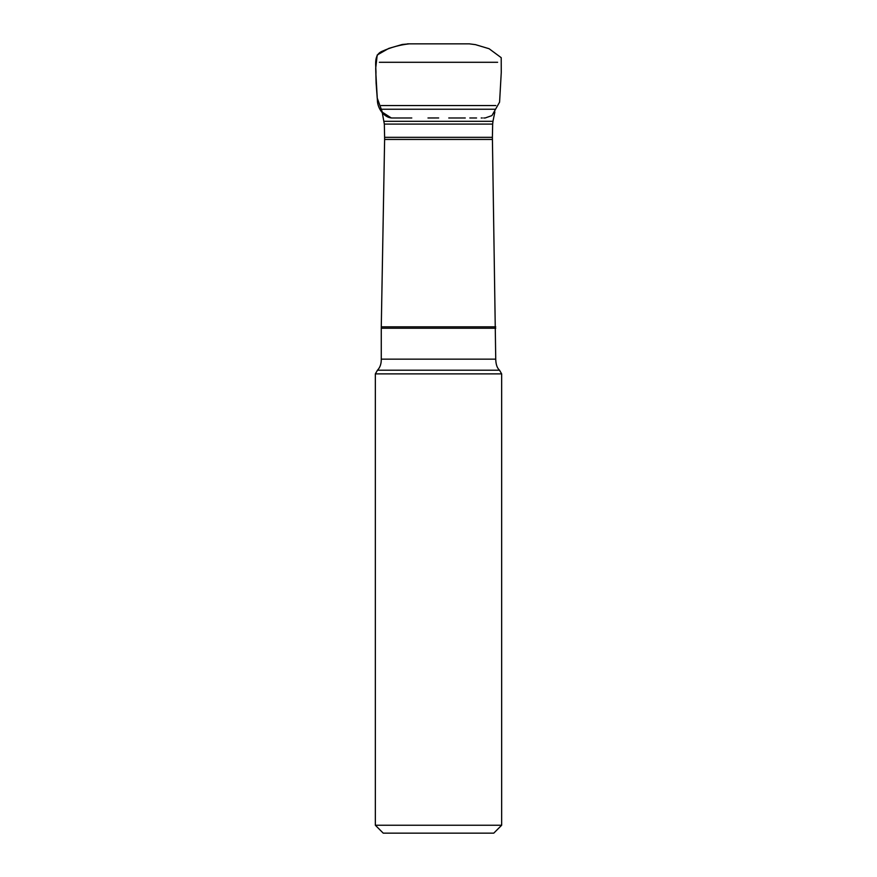 <?xml version="1.0" encoding="UTF-8"?>
<svg xmlns="http://www.w3.org/2000/svg" width="877" height="877" viewBox="0 0 877 877"><rect width="100%" height="100%" fill="white"/><g stroke="black" fill="none" stroke-linecap="round" stroke-linejoin="round"><path stroke-width="1.32" d="M492.392 137.338L492.666 124.085L384.334 124.085L384.608 137.338L492.392 137.338L495.735 359.142C495.856 364.393 497.127 368.077 499.528 370.204L377.472 370.204L375.345 373.887L501.655 373.887L499.528 370.204M384.334 124.085L382.142 111.949M501.655 825.246L375.345 825.246L383.238 833.15L493.762 833.15L501.655 825.246L501.655 373.887M375.345 825.246L375.345 373.887M469.557 43.85L409.252 43.85C400.065 44.848 391.241 47.237 382.778 51.019C372.637 54.747 376.452 66.279 375.926 74.446L377.428 100.943C377.702 108.32 383.918 117.606 391.756 117.978M495.735 328.239L381.265 328.239L381.265 359.142L495.735 359.142M497.632 62.289L379.368 62.289M381.144 105.536L495.856 105.536M495.406 109.241L381.594 109.241M384.027 121.3L492.973 121.3L494.869 111.916M492.381 139.443L384.619 139.443L381.276 326.836L495.724 326.836M407.432 43.85L409.658 43.85M411.247 43.85L417.803 43.85M422.955 43.85L427.801 43.85M437.338 43.85L449.276 43.85M453.858 43.85L460.458 43.85M465.435 43.85L467.704 43.85M469.327 43.85L475.498 44.65L489.103 48.728L501.205 57.663L501.26 72.451L499.583 102.138L491.942 115.6L485.2 117.967M484.948 117.978L483.731 117.978M482.339 117.978L481.199 117.978M476.573 117.978L469.809 117.978M465.27 117.978L448.75 117.978M438.653 117.967L427.987 117.978M411.784 117.978L391.306 117.978L382.339 112.201L377.22 98.016L376.112 83.172L375.707 68.318L377.209 54.999L388.73 48.421L402.313 44.464L409.252 43.85M381.265 359.142C381.352 363.791 380.081 367.485 377.472 370.204M384.608 137.338L384.619 139.443M492.973 121.3L492.666 124.085M381.276 326.836L381.265 328.239"/></g></svg>
